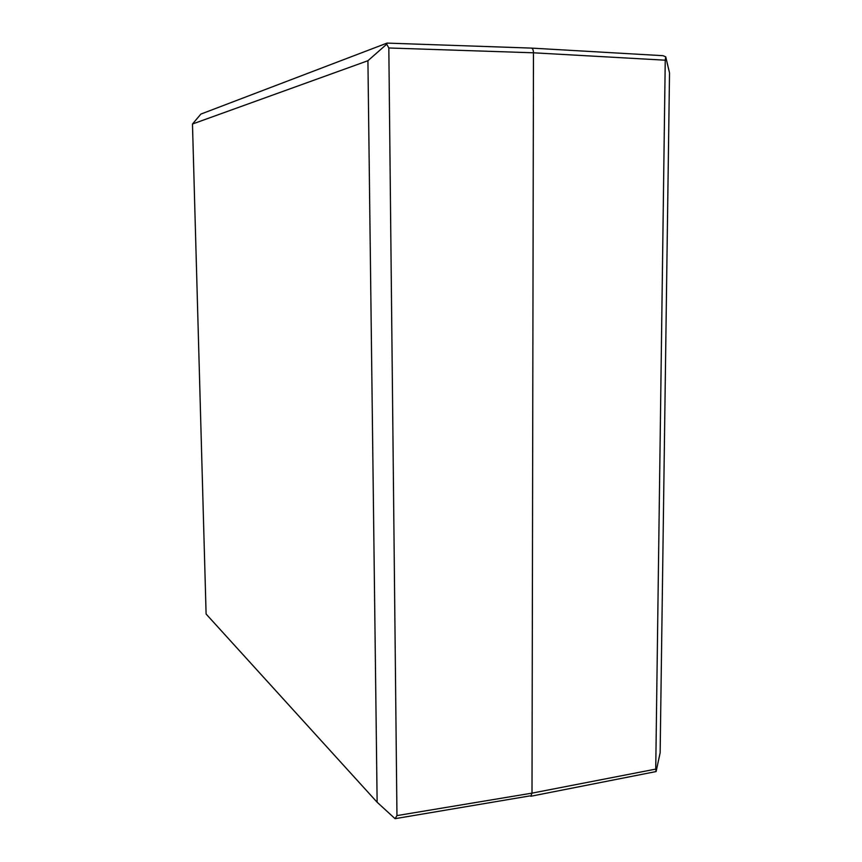 <?xml version="1.0" encoding="UTF-8"?>
<svg xmlns="http://www.w3.org/2000/svg" width="862" height="862" viewBox="0 0 862 862"><rect width="100%" height="100%" fill="white"/><g stroke="black" fill="none" stroke-linecap="round" stroke-linejoin="round"><path stroke-width="1.29" d="M367.923 60.717L386.715 44.199L388.827 47.981L533.459 52.797L665.248 60.2L665.733 56.838L663.029 55.685L531.434 48.1C532.694 48.391 533.362 49.953 533.459 52.797L532.005 793.137L530.744 796.272L532.005 793.137L533.459 52.797C533.362 49.931 532.684 48.369 531.412 48.1L387.038 43.1L200.878 114.086L192.474 124.02L367.923 60.717L377.136 802.253L206.104 614.024L192.474 124.02M387.038 43.1L386.715 44.199M665.733 56.838L669.526 72.861L660.141 752.785L656.111 771.555L655.734 769.109L532.005 793.137L396.962 815.603L395.065 818.674L529.753 795.928M377.136 802.253L395.065 818.674M396.962 815.603L388.827 47.981M530.755 796.272L656.111 771.555M665.248 60.2L655.734 769.109"/></g></svg>

